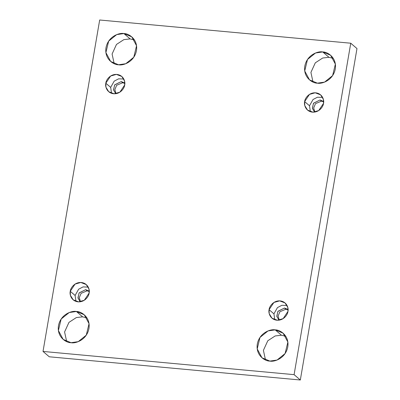 <?xml version="1.0" encoding="UTF-8"?>
<svg xmlns="http://www.w3.org/2000/svg" width="400" height="400" viewBox="0 0 400 400"><rect width="100%" height="100%" fill="white"/><g stroke="black" fill="none" stroke-linecap="round" stroke-linejoin="round"><path stroke-width="0.6" d="M66.685 341.6L64.58 331.965L68.96 322.38L76.345 317.565L82.615 316.84L76.385 311.495L69.215 312.54L61.16 319.035L58.39 330.52L63.16 339.405L71.05 342.705C66.485 342.92 56.71 337.26 58.48 325.69C60.66 314.16 72.035 310.455 76.385 311.495C80.95 311.28 90.72 316.94 88.955 328.51C86.775 340.04 75.4 343.745 71.05 342.705L78.22 341.66L86.275 335.16L89.045 323.675L84.275 314.795L76.385 311.495L82.615 316.84L76.345 317.565L68.96 322.38L64.58 331.965L66.685 341.6M114.195 63.67L112.085 54.035L116.47 44.45L123.85 39.635L130.125 38.91L123.895 33.565L116.72 34.61L108.67 41.105L105.9 52.59L110.67 61.47L118.56 64.775C113.995 64.99 104.22 59.33 105.985 47.76C108.17 36.23 119.54 32.525 123.895 33.565C128.455 33.35 138.23 39.005 136.465 50.575C134.28 62.11 122.91 65.815 118.56 64.775L125.73 63.73L133.785 57.23L136.55 45.745L131.78 36.865L123.895 33.565L130.125 38.91L123.85 39.635L116.47 44.45L112.085 54.035L114.195 63.67M265.51 359.985L263.405 350.35L267.785 340.765L275.17 335.95L281.44 335.225L275.21 329.88L268.04 330.925L259.985 337.425L257.22 348.905L261.985 357.79L269.875 361.09C265.31 361.305 255.54 355.645 257.305 344.075C259.485 332.545 270.86 328.84 275.21 329.88C279.775 329.665 289.55 335.325 287.78 346.895C285.6 358.425 274.225 362.13 269.875 361.09L277.045 360.045L285.1 353.545L287.87 342.065L283.1 333.18L275.21 329.88L281.44 335.225L275.17 335.95L267.785 340.765L263.405 350.35L265.51 359.985M313.02 82.055L310.915 72.42L315.295 62.835L322.675 58.02L328.95 57.295L322.72 51.95L315.545 52.995L307.495 59.49L304.725 70.975L309.495 79.855L317.385 83.16C312.82 83.375 303.045 77.715 304.81 66.145C306.995 54.615 318.37 50.91 322.72 51.95C327.285 51.735 337.055 57.395 335.29 68.965C333.105 80.495 321.735 84.2 317.385 83.16L324.555 82.115L332.61 75.615L335.375 64.13L330.605 55.25L322.72 51.95L328.95 57.295L322.675 58.02L315.295 62.835L310.915 72.42L313.02 82.055M304.645 101.61L304.795 105.625L307.545 110.095L312.945 112.175L318.695 110.565L323.515 103.355C323.41 106.215 319.435 112.655 312.43 112.14C305.47 111.365 303.785 104.4 304.645 101.61C304.75 98.75 308.725 92.305 315.73 92.82C322.69 93.6 324.375 100.56 323.515 103.355L323.365 99.34L320.615 94.865L315.22 92.785L309.47 94.4L304.645 101.61L309.495 105.765L304.645 101.61M310.375 111.705L309.495 105.765L310.375 111.705M314.83 112.055L313.695 107.95L315.465 103.67L321.455 101.14L320.07 99.95L313.545 103.185L312.36 108.105L314.615 112.085L312.4 108.375L313.445 103.34L320.07 99.95L321.455 101.14L315.465 103.67L313.695 107.95L314.83 112.055M269.08 309.685L269.225 313.7L271.98 318.175L277.375 320.25L283.125 318.64L287.945 311.43C287.845 314.29 283.865 320.73 276.86 320.22C269.9 319.44 268.22 312.475 269.08 309.685C269.185 306.825 273.16 300.385 280.165 300.895C287.125 301.675 288.81 308.64 287.945 311.43L287.8 307.415L285.05 302.94L279.65 300.865L273.9 302.475L269.08 309.685L273.925 313.845L269.08 309.685M274.805 319.785L273.925 313.845L274.805 319.785M279.05 320.165L276.835 316.45L277.875 311.415L284.505 308.03L287.885 309.445L284.505 308.03L285.89 309.215L288.09 309.845L285.89 309.215L279.9 311.745L278.13 316.03L279.265 320.13L278.13 316.03L279.9 311.745L285.89 309.215L284.505 308.03L277.98 311.26L276.79 316.185L278.835 319.99M70.255 291.3L70.4 295.315L73.155 299.79L78.55 301.865L84.3 300.255L89.12 293.045C89.015 295.905 85.04 302.345 78.035 301.835C71.075 301.055 69.39 294.09 70.255 291.3C70.36 288.44 74.335 282 81.34 282.51C88.3 283.29 89.985 290.255 89.12 293.045L88.975 289.03L86.225 284.555L80.825 282.48L75.075 284.09L70.255 291.3L75.1 295.46L70.255 291.3M75.98 301.395L75.1 295.46L75.98 301.395M80.44 301.745L79.305 297.645L81.075 293.36L87.065 290.83L85.68 289.645L79.155 292.875L77.965 297.8L80.225 301.78L78.01 298.065L79.05 293.03L85.68 289.645L87.065 290.83L81.075 293.36L79.305 297.645L80.44 301.745M105.82 83.225L105.97 87.24L108.72 91.71L114.115 93.79L119.87 92.18L124.69 84.97C124.585 87.83 120.61 94.27 113.605 93.755C106.645 92.98 104.96 86.015 105.82 83.225C105.925 80.36 109.9 73.92 116.905 74.435C123.865 75.21 125.55 82.175 124.69 84.97L124.54 80.95L121.79 76.48L116.39 74.4L110.64 76.015L105.82 83.225L110.67 87.38L105.82 83.225M111.55 93.32L110.67 87.38L111.55 93.32M115.79 93.7L113.575 89.99L114.62 84.955L121.245 81.565L124.625 82.98L121.245 81.565L122.63 82.755L124.83 83.38L122.63 82.755L116.64 85.285L114.87 89.565L116.005 93.67L114.87 89.565L116.64 85.285L122.63 82.755L121.245 81.565L114.72 84.8L113.535 89.72L115.58 93.525M300.325 380L356.98 48.565L350.745 43.215L294.095 374.655L300.325 380L294.095 374.655L43.02 351.435L99.675 20L350.745 43.215L356.98 48.565L300.325 380L49.255 356.785L43.02 351.435L49.255 356.785L300.325 380M294.095 374.655L350.745 43.215L99.675 20L43.02 351.435L294.095 374.655M86.98 317.945L82.615 316.84L86.98 317.945M134.49 40.015L130.125 38.91L134.49 40.015M285.805 336.33L281.44 335.225M333.315 58.4L328.95 57.295L333.315 58.4M323.655 101.77L321.455 101.14L323.655 101.77M89.265 291.46L87.065 290.83L89.265 291.46M123.81 79.03L118.625 78.83L114.215 81.125L110.67 87.38L114.215 81.125L118.625 78.83L123.81 79.03M89.265 291.24L85.68 289.645L89.265 291.24M88.24 287.105L83.055 286.905L78.65 289.2L75.1 295.46L78.65 289.2L83.055 286.905L88.24 287.105M287.07 305.49L281.885 305.29L277.475 307.585L273.925 313.845L277.475 307.585L281.885 305.29L287.07 305.49M323.655 101.55L320.07 99.95L323.655 101.55M322.635 97.415L317.45 97.215L313.04 99.51L309.495 105.765L313.04 99.51L317.45 97.215L322.635 97.415"/></g></svg>
